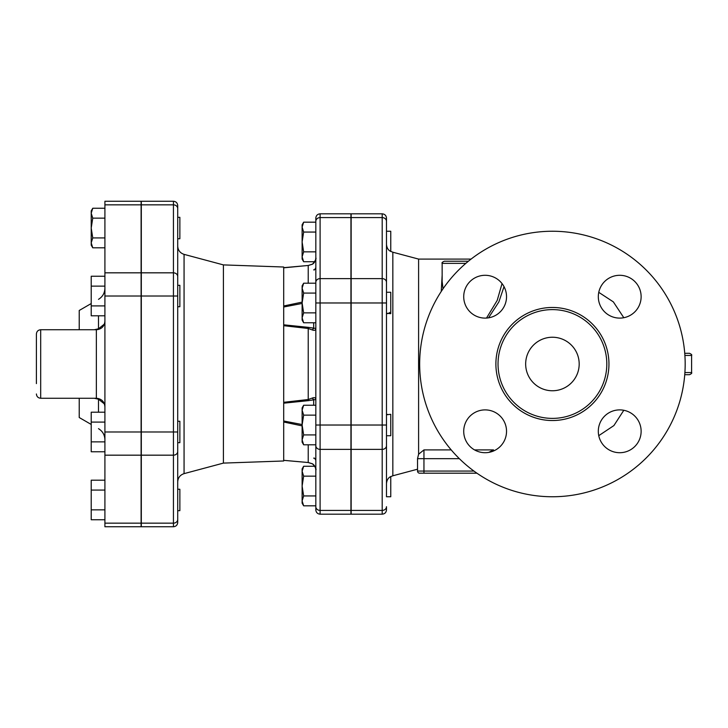 <?xml version="1.0" encoding="UTF-8"?>
<svg xmlns="http://www.w3.org/2000/svg" width="728" height="728" viewBox="0 0 728 728"><rect width="100%" height="100%" fill="white"/><g stroke="black" fill="none" stroke-linecap="round" stroke-linejoin="round"><path stroke-width="1.09" d="M179.862 499.963L179.862 489.262L177.714 489.262L177.714 205.533C177.468 202.939 176.04 201.51 173.437 201.256L173.437 526.744C176.04 526.49 177.459 525.061 177.714 522.467L177.714 451.469A4.286 3.713 180 0 1 173.437 455.173L141.314 455.173L141.314 523.159L173.437 523.159A4.286 3.713 180 0 0 177.714 519.446L177.714 510.674L179.862 510.674L179.862 499.963M104.914 480.189L91.218 480.189L91.218 519.746L104.914 519.746M104.914 490.071L91.218 490.071M104.914 509.855L91.218 509.855M177.714 451.469L177.714 442.688L179.862 442.688L179.862 421.275L177.714 421.275M104.914 451.76L91.218 451.76L91.218 412.203L104.914 412.203M104.914 422.094L91.218 422.094M104.914 441.869L91.218 441.869M177.714 306.725L179.862 306.725L179.862 285.312L177.714 285.312L177.714 246.091C177.969 250.277 180.089 253.035 184.066 254.363L184.066 473.637C180.089 474.965 177.969 477.723 177.714 481.909M104.914 305.906L91.218 305.906L91.218 315.797L104.914 315.797M104.914 276.24L91.218 276.24L91.218 305.906M104.914 286.131L91.218 286.131M92.747 208.254L91.218 213.204L91.218 210.902L92.747 208.254L104.914 208.254M92.747 218.145L91.218 228.037L91.218 213.204L92.747 218.145L104.914 218.145M92.747 237.929L91.218 242.87L91.218 228.037L92.747 237.929L104.914 237.929M92.747 247.811L91.218 245.163L91.218 242.87L92.747 247.811L104.914 247.811M177.714 238.739L179.862 238.739L179.862 217.326L177.714 217.326M386.486 292.274L390.763 292.274L390.763 313.686L386.486 313.231C386.796 314.041 388.224 313.632 390.763 311.994M388.015 414.55L387.496 414.387M386.486 414.778L390.763 414.314L390.763 435.726L386.486 435.726L386.486 432.832M351.151 449.385L382.2 449.385L382.2 514.177L351.151 514.177L351.151 278.615L382.2 278.615L382.2 449.385A4.286 3.713 0 0 0 386.486 445.673L386.486 496.751L390.763 496.751L390.763 476.54C388.224 477.75 386.805 480.107 386.486 483.61L386.486 218.109C386.231 215.506 384.803 214.078 382.2 213.823L382.2 278.615A4.286 3.713 0 0 1 386.486 282.327M382.2 514.177C384.803 513.923 386.231 512.494 386.486 509.891L386.486 506.697A4.286 3.713 0 0 1 382.2 510.41L351.151 510.41M386.486 231.249L390.763 231.249L390.763 251.46C388.224 250.241 386.796 247.884 386.486 244.39M386.486 244.444L386.759 246.501M386.823 246.728L387.615 248.503M303.649 505.824L302.12 503.175L302.12 500.882L303.649 505.824L315.825 505.824L315.825 495.941L303.649 495.941L302.12 500.882L302.12 486.049L303.649 495.941M303.649 466.266L302.12 471.216L302.12 468.914L303.649 466.266L314.787 466.266M302.12 471.216L303.649 476.158L302.12 486.049L302.12 471.216M303.649 444.799L302.12 442.151L302.12 439.858L303.649 444.799L315.825 444.799M302.12 425.025L303.649 434.916L302.12 439.858L302.12 410.192L303.649 415.133L302.12 425.025M302.12 410.192L302.12 407.898L303.649 405.241L302.12 410.192M303.649 322.759L302.12 320.102L302.12 317.808L303.649 322.759L315.825 322.759M302.12 302.975L303.649 312.867L302.12 317.808L302.12 288.142L303.649 293.084L302.12 302.975M302.12 288.142L302.12 285.849L303.649 283.201L302.12 288.142M315.825 476.158L303.649 476.158M315.825 415.133L303.649 415.133M315.825 405.241L303.649 405.241M315.825 434.916L303.649 434.916M303.649 222.177L302.12 227.118L303.649 232.059L302.12 241.951L303.649 251.843L302.12 256.784L302.12 224.825L303.649 222.177L315.825 222.177L315.825 221.303A4.286 3.713 0 0 1 320.102 217.59L320.102 213.823C317.508 214.078 316.079 215.506 315.825 218.109L315.825 283.201L303.649 283.201M315.825 261.734L315.825 302.975L315.825 293.084L303.649 293.084M315.825 312.867L303.649 312.867M303.649 261.734L302.12 259.086L302.12 256.784L303.649 261.734L314.787 261.734M315.825 232.059L303.649 232.059M315.825 251.843L303.649 251.843M104.413 324.06L98.498 328.792L94.303 329.739M98.38 329.493A6.425 3.076 78.6 0 0 98.498 328.792L98.498 315.797M94.303 398.262L98.498 399.208A6.425 3.076 101.4 0 0 98.38 398.507M98.498 412.203L98.498 399.208L104.413 403.931M79.225 398.262L79.225 417.526L91.218 424.451M91.218 303.549L79.225 310.474L79.225 329.739M104.914 526.744L104.914 201.256L141.105 201.256L141.105 526.744L104.914 526.744M104.914 321.175C104.413 326.381 101.556 329.229 96.351 329.739L96.351 398.262L40.686 398.262L40.686 329.739C38.084 329.993 36.655 331.422 36.4 334.025L36.4 383.611M315.825 506.697L315.825 509.891C316.079 512.494 317.508 513.923 320.102 514.177L320.102 510.41A4.286 3.713 180 0 1 315.825 506.697L315.825 445.673A4.286 3.713 0 0 0 320.102 449.385L320.102 217.59L350.942 217.59L350.942 213.823L320.102 213.823M320.102 514.177L350.942 514.177L350.942 302.975L315.825 302.975L315.825 445.673M350.942 302.975L350.942 217.59M173.437 526.744L141.314 526.744L141.314 523.159M141.314 455.173L141.314 431.986L177.714 431.986M173.437 201.256L141.314 201.256L141.314 431.986M312.749 264.018A2.139 1.219 58.5 0 0 312.558 264.1L308.272 265.465L283.702 267.822L283.702 267.012L223.414 264.901L223.414 463.099L184.066 473.637M302.12 302.12L283.702 305.988L283.702 403.185L308.463 400.637L308.226 399.517L312.394 398.025L308.226 399.517L283.702 402.311L283.702 422.012L302.12 425.88M308.326 462.517L283.702 460.324L283.702 460.988L223.414 463.099M312.749 463.982A2.139 1.219 -58.5 0 1 312.558 463.9A2.139 1.219 -58.5 0 1 312.394 463.763L308.226 462.507L308.226 444.799M312.394 463.763C314.56 465.147 315.706 467.34 315.825 470.352L315.825 470.188C316.525 469.16 315.433 467.058 312.558 463.9L308.272 462.535L283.702 460.342L283.702 420.993L302.12 424.542M308.463 400.637L315.825 399.526C315.706 397.734 314.569 397.215 312.394 398.025A2.139 1.411 -111.8 0 0 313.686 399.417L313.686 405.241M313.686 322.759L313.686 328.583A2.139 1.411 111.8 0 0 312.394 329.975C314.56 330.776 315.706 330.266 315.825 328.446L308.463 327.363L308.226 328.483L312.394 329.975M308.463 327.363L283.702 324.815L283.702 325.689L308.226 328.483L308.226 399.517M308.344 265.456L283.702 267.676L283.702 307.007L302.12 303.458M308.226 283.201L308.226 265.493L312.394 264.237C314.56 262.854 315.706 260.66 315.825 257.648L315.825 257.785C316.516 258.531 315.433 260.642 312.558 264.1A2.139 1.219 58.5 0 0 312.394 264.237M351.151 278.615L351.151 213.823L382.2 213.823M502.038 283.574L497.179 300.446L486.504 318.072M443.024 288.807L442.151 281.518M442.151 275.184L441.25 291.446M488.524 317.845L498.862 301.938L504.022 286.632M468.395 261.225L444.298 261.225C442.324 262.126 441.605 262.844 442.151 263.363L465.847 263.363M473.928 471.062L423.951 471.062L423.951 458.676L417.526 458.676L418.6 454.226L418.6 259.086L471.089 259.086M418.6 454.226L423.951 449.904L451.214 449.904M417.526 458.676L417.526 471.062A2.139 2.139 0 0 0 419.674 473.2L476.931 473.2M492.856 451.16L493.539 449.904L488.825 452.388M684.748 374.702L689.462 374.702L684.748 374.702M684.748 353.298L689.462 353.298L684.748 353.298M525.662 364A26.763 26.763 0 0 1 565.802 340.822A26.763 26.763 0 0 1 565.802 387.178A26.763 26.763 0 0 1 525.662 364M685.175 364A132.751 132.751 0 0 1 486.049 478.969A132.751 132.751 0 0 1 486.049 249.031A132.751 132.751 0 0 1 685.175 364M606.806 364A54.382 54.382 0 0 1 525.234 411.102A54.382 54.382 0 0 1 525.234 316.898A54.382 54.382 0 0 1 606.806 364M619.719 318.109A21.412 21.412 0 0 1 601.182 285.995A21.412 21.412 0 0 1 638.265 285.995A21.412 21.412 0 0 1 619.719 318.109M506.533 296.696A21.412 21.412 0 0 1 474.419 315.242A21.412 21.412 0 0 1 474.419 278.16A21.412 21.412 0 0 1 506.533 296.696M598.307 431.304A21.412 21.412 0 0 1 630.43 412.758A21.412 21.412 0 0 1 630.43 449.84A21.412 21.412 0 0 1 598.307 431.304M485.121 409.891A21.412 21.412 0 0 1 503.667 442.005A21.412 21.412 0 0 1 466.584 442.005A21.412 21.412 0 0 1 485.121 409.891M417.526 469.205L392.838 475.784L392.838 252.216L390.763 251.351M141.105 523.159L104.914 523.159M141.105 431.986L104.914 431.986M141.105 455.173L104.914 455.173M141.105 272.827L104.914 272.827M141.105 296.014L104.914 296.014M141.105 204.841L104.914 204.841M177.714 296.014L141.314 296.014M177.714 276.531A4.286 3.713 180 0 0 173.437 272.827L141.314 272.827M177.714 208.554A4.286 3.713 180 0 0 173.437 204.841L141.314 204.841M315.825 282.327A4.286 3.713 0 0 1 320.102 278.615L350.942 278.615M315.825 425.025L350.942 425.025M350.942 510.41L320.102 510.41L320.102 449.385L350.942 449.385M386.486 221.303A4.286 3.713 180 0 0 382.2 217.59L351.151 217.59M351.151 302.975L386.486 302.975M351.151 425.025L386.486 425.025M493.539 450.987L493.539 449.904L474.529 449.904M417.526 471.062L423.951 471.062L423.951 473.2M423.951 449.904L423.951 458.676L459.359 458.676M684.902 355.437L691.6 355.437L691.6 372.563L684.902 372.563M608.954 364A56.529 56.529 0 0 0 524.16 315.042A56.529 56.529 0 0 0 524.16 412.958A56.529 56.529 0 0 0 608.954 364M392.838 475.784L390.763 476.649M98.498 428.656C102.612 431.222 104.759 434.925 104.914 439.785M98.498 299.344C102.612 296.778 104.759 293.075 104.914 288.215M96.351 398.262C101.556 398.771 104.413 401.619 104.914 406.825M96.351 329.739L40.686 329.739M40.686 398.262C38.084 398.007 36.655 396.578 36.4 393.975M223.414 264.901L184.066 254.363M313.686 458.212C314.205 457.666 314.915 458.385 315.825 460.351M308.272 462.535L312.558 463.9M313.686 269.788C314.141 270.361 314.86 269.651 315.825 267.649M623.805 410.283L613.904 425.561L598.762 435.663M442.151 281.745L442.151 263.363M418.6 259.086L392.838 252.216M691.6 372.563C692.146 373.082 691.427 373.801 689.462 374.702M691.6 355.437C692.146 354.918 691.427 354.199 689.462 353.298M598.762 292.338L613.358 301.892L623.805 317.717"/></g></svg>
